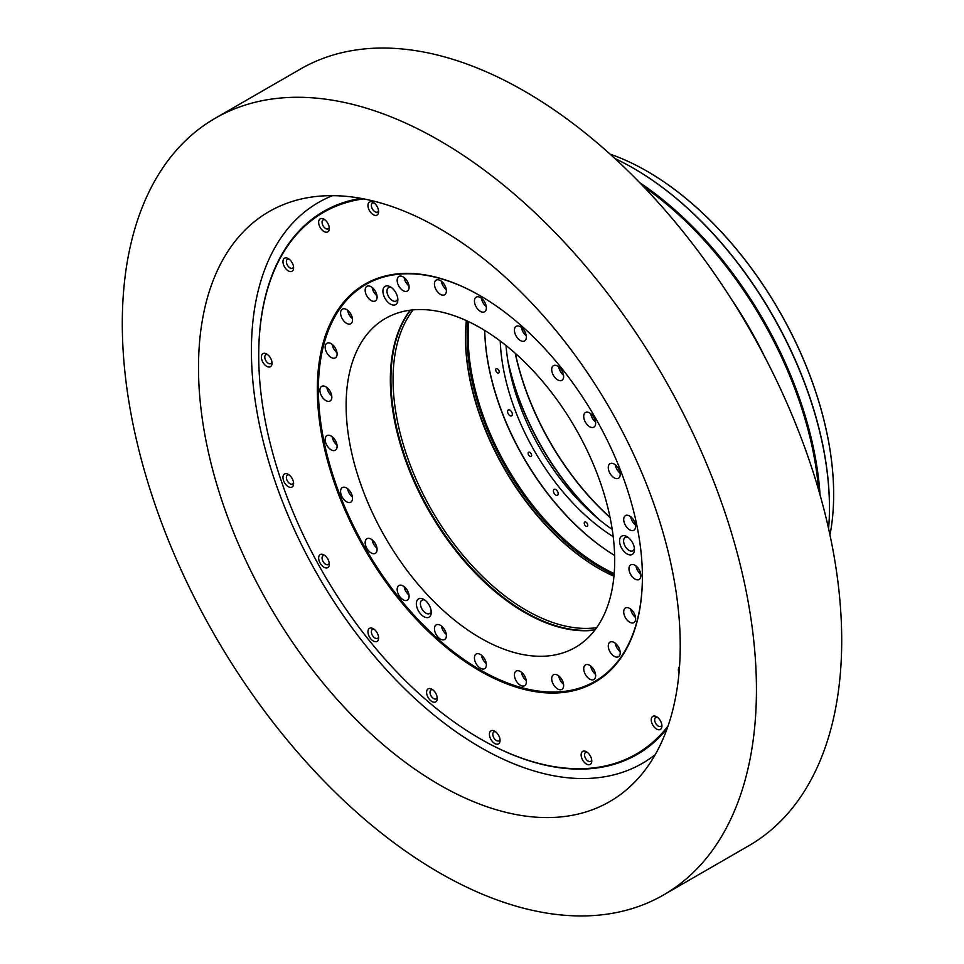 <?xml version="1.0" encoding="UTF-8"?>
<svg xmlns="http://www.w3.org/2000/svg" width="964" height="964" viewBox="0 0 964 964"><rect width="100%" height="100%" fill="white"/><g stroke="black" fill="none" stroke-linecap="round" stroke-linejoin="round"><path stroke-width="1.45" d="M613.96 576.243A188.402 108.775 60 0 1 598.704 568.459L598.704 568.459A188.402 108.775 60 0 1 465.479 337.701A188.402 108.775 60 0 1 466.359 320.602M595.077 629.817A189.908 109.643 60 0 1 525.211 612.116A189.908 109.643 60 0 1 408.134 465.395A189.908 109.643 60 0 1 410.531 310.155M413.146 309.878A188.402 108.775 -120 0 0 409.833 463.925A188.402 108.775 -120 0 0 526.284 610.272A188.402 108.775 -120 0 0 596.632 627.684M599.234 568.76A189.908 109.643 60 0 1 465.479 337.087M614.695 560.458A189.908 109.643 60 0 1 575.363 647.398A189.908 109.643 60 0 1 429.016 596.511A189.908 109.643 60 0 1 346.112 405.386A189.908 109.643 60 0 1 385.443 318.457A189.908 109.643 60 0 1 531.791 369.333A189.908 109.643 60 0 1 614.695 560.458M594.86 630.107A189.908 109.643 60 0 1 459.045 554.842A189.908 109.643 60 0 1 390.348 379.852A189.908 109.643 60 0 1 410.17 310.203M663.569 894.941L748.835 845.717A448.405 258.894 -120 0 0 841.705 640.445A448.405 258.894 -120 0 0 645.976 189.185A448.405 258.894 -120 0 0 300.431 69.059L215.165 118.283A448.405 258.894 60 0 1 560.711 238.409A448.405 258.894 60 0 1 756.439 689.67A448.405 258.894 60 0 1 663.569 894.941A448.405 258.894 60 0 1 318.024 774.815A448.405 258.894 60 0 1 122.295 323.555A448.405 258.894 60 0 1 215.165 118.283M337.099 446.368A8.435 4.868 60 0 1 335.352 450.236A8.435 4.868 60 0 1 328.844 447.971A8.435 4.868 60 0 1 325.157 439.476A8.435 4.868 60 0 1 326.904 435.62A8.435 4.868 60 0 1 333.411 437.873A8.435 4.868 60 0 1 337.099 446.368M332.182 436.752A8.435 4.868 -120 0 0 337.002 445.103M352.535 498.328A8.435 4.868 60 0 1 350.788 502.184A8.435 4.868 60 0 1 344.281 499.93A8.435 4.868 60 0 1 340.593 491.435A8.435 4.868 60 0 1 342.341 487.567A8.435 4.868 60 0 1 348.848 489.833A8.435 4.868 60 0 1 352.535 498.328M347.618 488.7A8.435 4.868 -120 0 0 352.438 497.05M377.093 549.456A8.435 4.868 60 0 1 375.345 553.324A8.435 4.868 60 0 1 368.838 551.059A8.435 4.868 60 0 1 365.163 542.563A8.435 4.868 60 0 1 366.91 538.707A8.435 4.868 60 0 1 373.405 540.961A8.435 4.868 60 0 1 377.093 549.456M372.176 539.84A8.435 4.868 -120 0 0 376.996 548.191M409.098 596.294A8.435 4.868 60 0 1 407.35 600.162A8.435 4.868 60 0 1 400.843 597.897A8.435 4.868 60 0 1 397.168 589.402A8.435 4.868 60 0 1 398.915 585.546A8.435 4.868 60 0 1 405.41 587.799A8.435 4.868 60 0 1 409.098 596.294M404.181 586.678A8.435 4.868 -120 0 0 409.001 595.029M446.368 635.638A8.435 4.868 60 0 1 444.621 639.506A8.435 4.868 60 0 1 438.114 637.24A8.435 4.868 60 0 1 434.439 628.757A8.435 4.868 60 0 1 436.186 624.889A8.435 4.868 60 0 1 442.693 627.154A8.435 4.868 60 0 1 446.368 635.638M441.452 626.022A8.435 4.868 -120 0 0 446.284 634.372M486.374 664.811A8.435 4.868 60 0 1 484.627 668.679A8.435 4.868 60 0 1 478.12 666.413A8.435 4.868 60 0 1 474.433 657.93A8.435 4.868 60 0 1 476.18 654.062A8.435 4.868 60 0 1 482.687 656.327A8.435 4.868 60 0 1 486.374 664.811M481.458 655.195A8.435 4.868 -120 0 0 486.278 663.545M526.368 681.825A8.435 4.868 60 0 1 524.621 685.693A8.435 4.868 60 0 1 518.114 683.428A8.435 4.868 60 0 1 514.427 674.933A8.435 4.868 60 0 1 516.174 671.077A8.435 4.868 60 0 1 522.681 673.33A8.435 4.868 60 0 1 526.368 681.825M521.452 672.209A8.435 4.868 -120 0 0 526.272 680.56M563.639 685.524A8.435 4.868 60 0 1 561.892 689.381A8.435 4.868 60 0 1 555.385 687.127A8.435 4.868 60 0 1 551.697 678.632A8.435 4.868 60 0 1 553.457 674.764A8.435 4.868 60 0 1 559.951 677.029A8.435 4.868 60 0 1 563.639 685.524M558.722 675.897A8.435 4.868 -120 0 0 563.542 684.247M595.644 675.644A8.435 4.868 60 0 1 593.896 679.5A8.435 4.868 60 0 1 587.389 677.246A8.435 4.868 60 0 1 583.714 668.751A8.435 4.868 60 0 1 585.461 664.883A8.435 4.868 60 0 1 591.956 667.148A8.435 4.868 60 0 1 595.644 675.644M590.727 666.016A8.435 4.868 -120 0 0 595.547 674.366M620.201 652.857A8.435 4.868 60 0 1 618.454 656.725A8.435 4.868 60 0 1 611.947 654.46A8.435 4.868 60 0 1 608.272 645.964A8.435 4.868 60 0 1 610.019 642.108A8.435 4.868 60 0 1 616.526 644.362A8.435 4.868 60 0 1 620.201 652.857M615.285 643.241A8.435 4.868 -120 0 0 620.105 651.592M635.638 618.731A8.435 4.868 60 0 1 633.89 622.599A8.435 4.868 60 0 1 627.395 620.334A8.435 4.868 60 0 1 623.708 611.851A8.435 4.868 60 0 1 625.455 607.983A8.435 4.868 60 0 1 631.962 610.248A8.435 4.868 60 0 1 635.638 618.731M630.733 609.115A8.435 4.868 -120 0 0 635.553 617.466M640.903 575.592A8.435 4.868 60 0 1 639.156 579.46A8.435 4.868 60 0 1 632.661 577.195A8.435 4.868 60 0 1 628.974 568.7A8.435 4.868 60 0 1 630.721 564.832A8.435 4.868 60 0 1 637.228 567.097A8.435 4.868 60 0 1 640.903 575.592M635.999 565.964A8.435 4.868 -120 0 0 640.819 574.327M635.638 526.368A8.435 4.868 60 0 1 633.89 530.224A8.435 4.868 60 0 1 627.395 527.971A8.435 4.868 60 0 1 623.708 519.476A8.435 4.868 60 0 1 625.455 515.607A8.435 4.868 60 0 1 631.962 517.873A8.435 4.868 60 0 1 635.638 526.368M630.733 516.74A8.435 4.868 -120 0 0 635.553 525.091M620.201 474.409A8.435 4.868 60 0 1 618.454 478.277A8.435 4.868 60 0 1 611.947 476.011A8.435 4.868 60 0 1 608.272 467.528A8.435 4.868 60 0 1 610.019 463.66A8.435 4.868 60 0 1 616.526 465.925A8.435 4.868 60 0 1 620.201 474.409M615.285 464.793A8.435 4.868 -120 0 0 620.105 473.143M595.644 423.28A8.435 4.868 60 0 1 593.896 427.136A8.435 4.868 60 0 1 587.389 424.883A8.435 4.868 60 0 1 583.714 416.388A8.435 4.868 60 0 1 585.461 412.52A8.435 4.868 60 0 1 591.956 414.785A8.435 4.868 60 0 1 595.644 423.28M590.727 413.652A8.435 4.868 -120 0 0 595.547 422.003M563.639 376.442A8.435 4.868 60 0 1 561.892 380.31A8.435 4.868 60 0 1 555.385 378.045A8.435 4.868 60 0 1 551.697 369.549A8.435 4.868 60 0 1 553.457 365.681A8.435 4.868 60 0 1 559.951 367.947A8.435 4.868 60 0 1 563.639 376.442M558.722 366.814A8.435 4.868 -120 0 0 563.542 375.165M526.368 337.099A8.435 4.868 60 0 1 524.621 340.955A8.435 4.868 60 0 1 518.114 338.701A8.435 4.868 60 0 1 514.427 330.206A8.435 4.868 60 0 1 516.174 326.338A8.435 4.868 60 0 1 522.681 328.603A8.435 4.868 60 0 1 526.368 337.099M521.452 327.471A8.435 4.868 -120 0 0 526.272 335.821M486.374 307.926A8.435 4.868 60 0 1 484.627 311.782A8.435 4.868 60 0 1 478.12 309.528A8.435 4.868 60 0 1 474.433 301.033A8.435 4.868 60 0 1 476.18 297.165A8.435 4.868 60 0 1 482.687 299.43A8.435 4.868 60 0 1 486.374 307.926M481.458 298.298A8.435 4.868 -120 0 0 486.278 306.648M446.368 290.911A8.435 4.868 60 0 1 444.621 294.779A8.435 4.868 60 0 1 438.114 292.514A8.435 4.868 60 0 1 434.439 284.019A8.435 4.868 60 0 1 436.186 280.15A8.435 4.868 60 0 1 442.693 282.416A8.435 4.868 60 0 1 446.368 290.911M441.452 281.283A8.435 4.868 -120 0 0 446.284 289.646M409.098 287.212A8.435 4.868 60 0 1 407.35 291.08A8.435 4.868 60 0 1 400.843 288.814A8.435 4.868 60 0 1 397.168 280.331A8.435 4.868 60 0 1 398.915 276.463A8.435 4.868 60 0 1 405.41 278.729A8.435 4.868 60 0 1 409.098 287.212M404.181 277.596A8.435 4.868 -120 0 0 409.001 285.947M377.093 297.093A8.435 4.868 60 0 1 375.345 300.961A8.435 4.868 60 0 1 368.838 298.695A8.435 4.868 60 0 1 365.163 290.2A8.435 4.868 60 0 1 366.91 286.344A8.435 4.868 60 0 1 373.405 288.598A8.435 4.868 60 0 1 377.093 297.093M372.176 287.477A8.435 4.868 -120 0 0 376.996 295.828M352.535 319.879A8.435 4.868 60 0 1 350.788 323.735A8.435 4.868 60 0 1 344.281 321.482A8.435 4.868 60 0 1 340.593 312.987A8.435 4.868 60 0 1 342.341 309.119A8.435 4.868 60 0 1 348.848 311.384A8.435 4.868 60 0 1 352.535 319.879M347.618 310.251A8.435 4.868 -120 0 0 352.438 318.602M337.099 354.005A8.435 4.868 60 0 1 335.352 357.861A8.435 4.868 60 0 1 328.844 355.608A8.435 4.868 60 0 1 325.157 347.112A8.435 4.868 60 0 1 326.904 343.244A8.435 4.868 60 0 1 333.411 345.51A8.435 4.868 60 0 1 337.099 354.005M332.182 344.377A8.435 4.868 -120 0 0 337.002 352.728M331.833 397.144A8.435 4.868 60 0 1 330.086 401.012A8.435 4.868 60 0 1 323.579 398.747A8.435 4.868 60 0 1 319.891 390.251A8.435 4.868 60 0 1 321.639 386.395A8.435 4.868 60 0 1 328.146 388.649A8.435 4.868 60 0 1 331.833 397.144M326.917 387.528A8.435 4.868 -120 0 0 331.737 395.879M634.481 549.588A10.556 6.097 60 0 1 627.01 553.89A10.556 6.097 60 0 1 619.551 540.973A10.556 6.097 60 0 1 627.01 536.671A10.556 6.097 60 0 1 634.481 549.588M628.106 537.394A7.688 4.434 -120 0 0 625.19 537.454A7.688 4.434 -120 0 0 623.6 540.973A7.688 4.434 -120 0 0 626.962 548.709A7.688 4.434 -120 0 0 632.878 550.769A7.688 4.434 -120 0 0 634.396 548.275M397.843 299.792A10.556 6.097 60 0 1 390.384 304.094A10.556 6.097 60 0 1 382.913 291.176A10.556 6.097 60 0 1 390.384 286.862A10.556 6.097 60 0 1 397.843 299.792M391.468 287.585A7.688 4.434 -120 0 0 388.564 287.658A7.688 4.434 -120 0 0 386.974 291.176A7.688 4.434 -120 0 0 390.324 298.912A7.688 4.434 -120 0 0 396.252 300.973A7.688 4.434 -120 0 0 397.758 298.478M431.269 612.321A10.556 6.097 60 0 1 423.811 616.623A10.556 6.097 60 0 1 416.352 603.705A10.556 6.097 60 0 1 423.811 599.391A10.556 6.097 60 0 1 431.269 612.321M424.907 600.114A7.688 4.434 -120 0 0 421.991 600.186A7.688 4.434 -120 0 0 420.4 603.705A7.688 4.434 -120 0 0 423.75 611.441A7.688 4.434 -120 0 0 429.679 613.502A7.688 4.434 -120 0 0 431.185 611.007M642.398 577.062A229.854 132.707 60 0 1 479.867 670.908A229.854 132.707 60 0 1 317.337 389.396A229.854 132.707 60 0 1 479.867 295.55A229.854 132.707 60 0 1 642.398 577.062M480.132 295.707A229.107 132.273 -120 0 0 318.397 389.396A229.107 132.273 -120 0 0 480.265 669.908A229.107 132.273 -120 0 0 642.398 576.761M680.235 645.675A340.641 196.668 60 0 1 640.94 775.237A340.641 196.668 60 0 1 370.574 733.447A340.641 196.668 60 0 1 198.5 367.549A340.641 196.668 60 0 1 307.516 197.728A340.641 196.668 60 0 1 553.951 328.122A340.641 196.668 60 0 1 680.235 645.675M332.532 195.656A323.844 186.968 -120 0 0 251.411 350.715A323.844 186.968 -120 0 0 401.663 685.753A323.844 186.968 -120 0 0 655.243 754.619M591.776 760.994A7.531 4.35 60 0 1 586.449 764.078A7.531 4.35 60 0 1 581.123 754.848A7.531 4.35 60 0 1 586.449 751.763A7.531 4.35 60 0 1 591.776 760.994M587.377 752.402A5.121 2.964 -120 0 0 585.594 752.498A5.121 2.964 -120 0 0 584.533 754.848A5.121 2.964 -120 0 0 586.763 760.006A5.121 2.964 -120 0 0 590.715 761.379A5.121 2.964 -120 0 0 591.691 759.873M272.041 363.247A7.531 4.35 60 0 1 266.715 366.32A7.531 4.35 60 0 1 261.377 357.09A7.531 4.35 60 0 1 266.715 354.017A7.531 4.35 60 0 1 272.041 363.247M267.643 354.644A5.121 2.964 -120 0 0 265.859 354.74A5.121 2.964 -120 0 0 264.787 357.09A5.121 2.964 -120 0 0 267.028 362.247A5.121 2.964 -120 0 0 270.98 363.621A5.121 2.964 -120 0 0 271.956 362.115M500.063 740.424A7.531 4.35 60 0 1 494.737 743.509A7.531 4.35 60 0 1 489.411 734.279A7.531 4.35 60 0 1 494.737 731.194A7.531 4.35 60 0 1 500.063 740.424M495.677 731.833A5.121 2.964 -120 0 0 493.881 731.929A5.121 2.964 -120 0 0 492.821 734.279A5.121 2.964 -120 0 0 495.05 739.436A5.121 2.964 -120 0 0 499.003 740.798A5.121 2.964 -120 0 0 499.979 739.304M437.246 698.454A7.531 4.35 60 0 1 431.92 701.527A7.531 4.35 60 0 1 426.594 692.297A7.531 4.35 60 0 1 431.92 689.224A7.531 4.35 60 0 1 437.246 698.454M432.848 689.85A5.121 2.964 -120 0 0 431.065 689.947A5.121 2.964 -120 0 0 430.004 692.297A5.121 2.964 -120 0 0 432.233 697.454A5.121 2.964 -120 0 0 436.186 698.828A5.121 2.964 -120 0 0 437.162 697.321M293.61 483.591A7.531 4.35 60 0 1 288.284 486.675A7.531 4.35 60 0 1 282.958 477.445A7.531 4.35 60 0 1 288.284 474.36A7.531 4.35 60 0 1 293.61 483.591M289.224 474.999A5.121 2.964 -120 0 0 287.429 475.095A5.121 2.964 -120 0 0 286.368 477.445A5.121 2.964 -120 0 0 288.598 482.603A5.121 2.964 -120 0 0 292.55 483.976A5.121 2.964 -120 0 0 293.526 482.47M329.302 564.169A7.531 4.35 60 0 1 323.976 567.242A7.531 4.35 60 0 1 318.65 558.011A7.531 4.35 60 0 1 323.976 554.939A7.531 4.35 60 0 1 329.302 564.169M324.916 555.577A5.121 2.964 -120 0 0 323.121 555.662A5.121 2.964 -120 0 0 322.06 558.011A5.121 2.964 -120 0 0 324.29 563.169A5.121 2.964 -120 0 0 328.242 564.543A5.121 2.964 -120 0 0 329.218 563.036M378.623 637.939A7.531 4.35 60 0 1 373.285 641.012A7.531 4.35 60 0 1 367.959 631.781A7.531 4.35 60 0 1 373.285 628.709A7.531 4.35 60 0 1 378.623 637.939M374.225 629.335A5.121 2.964 -120 0 0 372.429 629.432A5.121 2.964 -120 0 0 371.369 631.781A5.121 2.964 -120 0 0 373.61 636.939A5.121 2.964 -120 0 0 377.563 638.313A5.121 2.964 -120 0 0 378.539 636.806M293.61 267.799A7.531 4.35 60 0 1 288.284 270.872A7.531 4.35 60 0 1 282.958 261.642A7.531 4.35 60 0 1 288.284 258.569A7.531 4.35 60 0 1 293.61 267.799M289.224 259.208A5.121 2.964 -120 0 0 287.429 259.304A5.121 2.964 -120 0 0 286.368 261.642A5.121 2.964 -120 0 0 288.598 266.799A5.121 2.964 -120 0 0 292.55 268.173A5.121 2.964 -120 0 0 293.526 266.667M329.302 228.444A7.531 4.35 60 0 1 323.976 231.517A7.531 4.35 60 0 1 318.65 222.286A7.531 4.35 60 0 1 323.976 219.214A7.531 4.35 60 0 1 329.302 228.444M324.916 219.84A5.121 2.964 -120 0 0 323.121 219.937A5.121 2.964 -120 0 0 322.06 222.286A5.121 2.964 -120 0 0 324.29 227.444A5.121 2.964 -120 0 0 328.242 228.817A5.121 2.964 -120 0 0 329.218 227.311M378.623 211.622A7.531 4.35 60 0 1 373.285 214.695A7.531 4.35 60 0 1 367.959 205.465A7.531 4.35 60 0 1 373.285 202.392A7.531 4.35 60 0 1 378.623 211.622M374.225 203.018A5.121 2.964 -120 0 0 372.429 203.115A5.121 2.964 -120 0 0 371.369 205.465A5.121 2.964 -120 0 0 373.61 210.622A5.121 2.964 -120 0 0 377.563 211.996A5.121 2.964 -120 0 0 378.539 210.489M661.919 725.964A7.531 4.35 60 0 1 656.58 729.049A7.531 4.35 60 0 1 651.254 719.819A7.531 4.35 60 0 1 656.58 716.734A7.531 4.35 60 0 1 661.919 725.964M657.52 717.373A5.121 2.964 -120 0 0 655.725 717.469A5.121 2.964 -120 0 0 654.664 719.819A5.121 2.964 -120 0 0 656.906 724.976A5.121 2.964 -120 0 0 660.846 726.35A5.121 2.964 -120 0 0 661.834 724.844M679.005 673.053A7.531 4.35 60 0 1 678.379 669.799A7.531 4.35 60 0 1 679.524 666.654M363.669 198.873A312.758 180.569 -120 0 0 258.714 355.547L258.714 354.933A313.505 181.003 60 0 1 360.825 198.343M258.714 355.547A312.758 180.569 -120 0 0 479.867 738.593A312.758 180.569 -120 0 0 668.028 726.037M667.076 728.772A313.505 181.003 60 0 1 480.397 738.906A313.505 181.003 60 0 1 480.132 738.749M730.941 298.478A276.584 159.687 60 0 1 765.404 358.174M734.737 304.491A277.331 160.12 60 0 1 762.102 351.884M484.723 330.435A189.161 109.209 -120 0 0 614.622 555.433A188.402 108.775 60 0 1 484.699 330.423M614.188 573.604A188.402 108.775 60 0 1 601.367 566.916A188.402 108.775 60 0 1 468.757 321.723M614.092 574.737A189.161 109.209 60 0 1 600.837 567.844A189.161 109.209 60 0 1 467.733 321.241M587.763 525.211A2.482 1.434 60 0 1 587.257 526.356A2.482 1.434 60 0 1 585.341 525.693A2.482 1.434 60 0 1 584.256 523.187A2.482 1.434 60 0 1 584.762 522.042A2.482 1.434 60 0 1 586.678 522.717A2.482 1.434 60 0 1 587.763 525.211M531.634 455.382A2.482 1.434 60 0 1 531.116 456.514A2.482 1.434 60 0 1 529.2 455.852A2.482 1.434 60 0 1 528.115 453.345A2.482 1.434 60 0 1 528.621 452.212A2.482 1.434 60 0 1 530.537 452.875A2.482 1.434 60 0 1 531.634 455.382M499.219 371.839A2.482 1.434 60 0 1 498.701 372.984A2.482 1.434 60 0 1 496.785 372.309A2.482 1.434 60 0 1 495.701 369.815A2.482 1.434 60 0 1 496.219 368.67A2.482 1.434 60 0 1 498.135 369.345A2.482 1.434 60 0 1 499.219 371.839M512.366 414.315A3.386 1.952 60 0 1 511.667 415.858A3.386 1.952 60 0 1 509.052 414.954A3.386 1.952 60 0 1 507.57 411.544A3.386 1.952 60 0 1 508.269 409.989A3.386 1.952 60 0 1 510.884 410.893A3.386 1.952 60 0 1 512.366 414.315M558.204 493.701A3.386 1.952 60 0 1 557.505 495.255A3.386 1.952 60 0 1 554.89 494.351A3.386 1.952 60 0 1 553.408 490.929A3.386 1.952 60 0 1 554.107 489.387A3.386 1.952 60 0 1 556.722 490.29A3.386 1.952 60 0 1 558.204 493.701M613.212 536.707A167.302 96.593 60 0 1 500.232 341.003M506.016 345.486A167.302 96.593 -120 0 0 612.224 529.465M818.629 490.001A276.584 159.687 -120 0 0 643.386 186.474M820.063 495.014A277.331 160.12 -120 0 0 780.129 351.679A277.331 160.12 -120 0 0 639.771 182.726M828.582 528.621A277.331 160.12 -120 0 0 829.45 507.847A277.331 160.12 -120 0 0 788.926 346.594A277.331 160.12 -120 0 0 633.348 168.182A277.331 160.12 -120 0 0 614.912 158.542M829.45 507.534A276.584 159.687 -120 0 0 829.45 507.233A276.584 159.687 -120 0 0 789.034 346.425A276.584 159.687 -120 0 0 633.878 168.495A276.584 159.687 -120 0 0 633.613 168.338M508.185 362.621A188.402 108.775 -120 0 0 530.308 425.714A188.402 108.775 -120 0 0 598.475 519.018M600.186 520.427A189.161 109.209 60 0 1 530.429 425.534A189.161 109.209 60 0 1 507.823 360.44M515.379 353.402A193.68 111.824 -120 0 0 610.055 517.391M610.091 517.584A192.933 111.39 60 0 1 515.234 353.282M647.097 171.255A263.69 152.24 60 0 1 647.206 171.315A263.69 152.24 60 0 1 750.787 267.414A263.69 152.24 60 0 1 833.655 494.279A263.69 152.24 60 0 1 833.655 494.399M610.079 154.144A263.991 152.42 60 0 1 646.989 171.194A263.991 152.42 60 0 1 750.691 267.402A263.991 152.42 60 0 1 833.655 494.52A263.991 152.42 60 0 1 829.968 535.008M829.45 507.233L829.45 507.847"/></g></svg>
